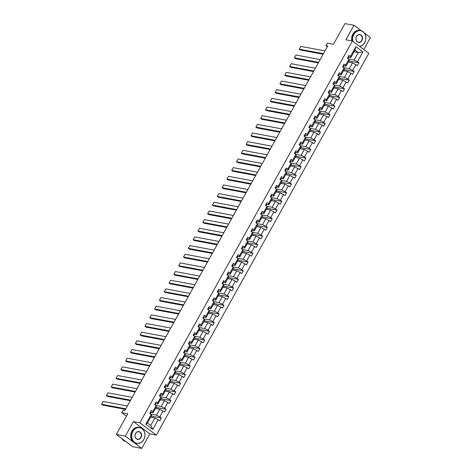 <?xml version="1.0" encoding="UTF-8"?>
<svg xmlns="http://www.w3.org/2000/svg" width="472" height="472" viewBox="0 0 472 472"><rect width="100%" height="100%" fill="white"/><g stroke="black" fill="none" stroke-linecap="round" stroke-linejoin="round"><path stroke-width="0.71" d="M141.753 448.4L149.836 433.88L133.399 421.614L125.316 436.128L141.753 448.4L132.744 446.718L116.307 434.447L127.8 413.796L121.676 412.652L126.455 416.216M125.316 436.128L116.307 434.447M361.18 30.645L353.994 25.282L344.979 23.6L333.486 44.256L327.361 43.111L325.951 45.636L327.356 46.687M363.776 49.507L370.431 37.553L364.478 33.111M156.32 435.09L368.838 53.283L352.401 41.011L139.883 422.823L156.32 435.09L149.836 433.88M348.584 59.029L354.088 60.056L358.26 52.557L362.938 51.902L357.469 61.732L358.956 62.841L348.926 60.971M354.041 51.772L358.26 52.557L354.973 50.103L350.802 57.602L348.714 57.212M354.088 60.056L357.469 61.732M343.763 67.691L349.268 68.717L352.543 62.829L357.41 65.62L358.956 62.841M355.923 64.505L352.649 70.393L354.136 71.502L344.106 69.632M338.943 76.352L344.448 77.379L347.722 71.49L352.59 74.281L354.136 71.502M351.103 73.166L347.829 79.054L349.315 80.163L339.285 78.293M334.123 85.013L339.628 86.04L342.902 80.151L347.77 82.942L349.315 80.163M346.283 81.827L343.002 87.715L344.495 88.825L334.465 86.954M329.303 93.674L334.807 94.701L338.082 88.813L342.949 91.603L344.495 88.825M341.462 90.488L338.182 96.376L339.675 97.486L329.645 95.615M324.476 102.335L329.981 103.362L333.262 97.474L338.129 100.265L339.675 97.486M336.636 99.15L333.362 105.038L334.854 106.147L324.824 104.277M319.656 110.997L325.161 112.023L328.441 106.135L333.309 108.926L334.854 106.147M331.816 107.811L328.541 113.699L330.028 114.808L319.998 112.938M314.836 119.658L320.341 120.684L323.621 114.796L328.488 117.581L330.028 114.808M326.996 116.472L323.721 122.36L325.208 123.469L315.178 121.599M310.016 128.319L315.52 129.346L318.795 123.457L323.668 126.242L325.208 123.469M322.175 125.133L318.901 131.021L320.388 132.13L310.358 130.26M305.195 136.98L310.7 138.007L313.974 132.119L318.842 134.904L320.388 132.13M317.355 133.794L314.081 139.683L315.567 140.792L305.537 138.921M300.375 145.641L305.88 146.668L309.154 140.78L314.022 143.565L315.567 140.792M312.535 142.455L309.26 148.344L310.747 149.453L300.717 147.583M295.555 154.303L301.059 155.329L304.334 149.441L309.201 152.226L310.747 149.453M307.714 151.117L304.44 157.005L305.927 158.114L295.897 156.244M290.734 162.964L296.239 163.99L299.513 158.102L304.381 160.887L305.927 158.114M302.894 159.778L299.62 165.666L301.106 166.775L291.077 164.905M285.914 171.625L291.419 172.652L294.693 166.763L299.561 169.548L301.106 166.775M298.074 168.439L294.799 174.327L296.286 175.436L286.256 173.566M281.094 180.286L286.598 181.313L289.873 175.425L294.74 178.209L296.286 175.436M293.254 177.1L289.979 182.988L291.466 184.098L281.436 182.227M276.273 188.942L281.778 189.974L285.053 184.086L289.92 186.871L291.466 184.098M288.433 185.762L285.159 191.65L286.646 192.759L276.616 190.889M271.453 197.603L276.958 198.635L280.232 192.747L285.1 195.532L286.646 192.759M283.613 194.423L280.338 200.311L281.825 201.42L271.795 199.55M266.633 206.264L272.137 207.297L275.412 201.408L280.279 204.193L281.825 201.42M278.793 203.084L275.512 208.972L277.005 210.081L266.975 208.211M261.812 214.925L267.317 215.958L270.592 210.07L275.459 212.854L277.005 210.081M273.972 211.745L270.692 217.633L272.185 218.742L262.155 216.872M256.986 223.586L262.491 224.619L265.771 218.731L270.639 221.515L272.185 218.742M269.146 220.406L265.872 226.294L267.364 227.404L257.334 225.533M252.166 232.248L257.671 233.28L260.951 227.392L265.819 230.177L267.364 227.404M264.326 229.067L261.051 234.956L262.538 236.065L252.508 234.195M247.346 240.909L252.85 241.941L256.131 236.053L260.998 238.838L262.538 236.065M259.506 237.729L256.231 243.611L257.718 244.726L247.688 242.856M242.525 249.57L248.03 250.602L251.305 244.714L256.178 247.499L257.718 244.726M254.685 246.39L251.411 252.272L252.898 253.387L242.868 251.517M237.705 258.231L243.21 259.264L246.484 253.375L251.352 256.16L252.898 253.387M249.865 255.051L246.59 260.933L248.077 262.048L238.047 260.172M232.885 266.892L238.389 267.925L241.664 262.037L246.531 264.822L248.077 262.048M245.045 263.712L241.77 269.595L243.257 270.71L233.227 268.833M228.064 275.554L233.569 276.58L236.844 270.698L241.711 273.483L243.257 270.71M240.224 272.373L236.95 278.256L238.437 279.371L228.407 277.495M223.244 284.215L228.749 285.241L232.023 279.359L236.891 282.144L238.437 279.371M235.404 281.035L232.13 286.917L233.616 288.032L223.586 286.156M218.424 292.876L223.929 293.903L227.203 288.02L232.071 290.805L233.616 288.032M230.584 289.696L227.309 295.578L228.796 296.693L218.766 294.817M213.604 301.537L219.108 302.564L222.383 296.681L227.25 299.466L228.796 296.693M225.763 298.357L222.489 304.239L223.976 305.354L213.946 303.478M208.783 310.198L214.288 311.225L217.562 305.343L222.43 308.127L223.976 305.354M220.943 307.018L217.669 312.901L219.155 314.016L209.125 312.139M203.963 318.86L209.468 319.886L212.742 314.004L217.61 316.789L219.155 314.016M216.123 315.679L212.848 321.562L214.335 322.677L204.305 320.801M199.143 327.521L204.647 328.547L207.922 322.665L212.789 325.45L214.335 322.677M211.303 324.341L208.022 330.223L209.515 331.338L199.485 329.462M194.322 336.182L199.827 337.209L203.102 331.326L207.969 334.111L209.515 331.338M206.482 333.002L203.202 338.884L204.695 339.999L194.665 338.123M189.496 344.843L195.001 345.87L198.281 339.987L203.149 342.772L204.695 339.999M201.656 341.663L198.382 347.545L199.874 348.661L189.844 346.784M184.676 353.504L190.181 354.531L193.461 348.649L198.328 351.433L199.874 348.661M196.836 350.324L193.561 356.207L195.048 357.322L185.018 355.445M179.856 362.166L185.36 363.192L188.641 357.31L193.508 360.095L195.048 357.322M192.015 358.986L188.741 364.868L190.228 365.983L180.198 364.107M175.035 370.827L180.54 371.853L183.815 365.971L188.688 368.756L190.228 365.983M187.195 367.647L183.921 373.529L185.407 374.644L175.377 372.768M170.215 379.488L175.72 380.515L178.994 374.632L183.862 377.417L185.407 374.644M182.375 376.308L179.1 382.19L180.587 383.305L170.557 381.429M165.395 388.149L170.899 389.176L174.174 383.293L179.041 386.078L180.587 383.305M177.555 384.969L174.28 390.851L175.767 391.966L165.737 390.09M160.574 396.81L166.079 397.837L169.354 391.955L174.221 394.739L175.767 391.966M172.734 393.63L169.46 399.513L170.947 400.628L160.917 398.751M155.754 405.472L161.259 406.498L164.533 400.616L169.401 403.401L170.947 400.628M167.914 402.291L164.639 408.174L166.126 409.289L156.096 407.413M150.934 414.133L156.438 415.159L159.713 409.277L164.58 412.062L166.126 409.289M163.094 410.953L159.819 416.835L161.306 417.95L151.276 416.074M158.273 419.614L152.804 429.437L145.783 424.198L151.252 414.375L151.606 415.484L147.435 422.977L150.721 425.431L154.893 417.938L159.76 420.723L161.306 417.95M152.798 411.596L156.073 405.713L156.427 406.823L153.152 412.705L152.798 411.596L151.311 410.487L149.766 413.26L151.252 414.375M157.618 402.935L160.893 397.052L161.247 398.161L157.972 404.044L157.618 402.935L156.132 401.825L154.586 404.598L156.073 405.713M162.439 394.273L165.713 388.391L166.067 389.5L162.793 395.383L162.439 394.273L160.952 393.164L159.406 395.937L160.893 397.052M167.259 385.612L170.534 379.73L170.888 380.839L167.613 386.721L167.259 385.612L165.772 384.503L164.227 387.276L165.713 388.391M172.079 376.951L175.36 371.069L175.708 372.178L172.433 378.06L172.079 376.951L170.593 375.842L169.047 378.615L170.534 379.73M176.9 368.29L180.18 362.407L180.528 363.517L177.254 369.399L176.9 368.29L175.413 367.181L173.867 369.954L175.36 371.069M181.72 359.629L185 353.746L185.348 354.856L182.074 360.738L181.72 359.629L180.233 358.519L178.687 361.292L180.18 362.407M186.546 350.967L189.821 345.085L190.169 346.194L186.894 352.077L186.546 350.967L185.053 349.858L183.508 352.631L185 353.746M191.367 342.306L194.641 336.424L194.989 337.533L191.715 343.415L191.367 342.306L189.874 341.197L188.328 343.97L189.821 345.085M196.187 333.645L199.461 327.763L199.815 328.872L196.535 334.754L196.187 333.645L194.694 332.536L193.154 335.309L194.641 336.424M201.007 324.984L204.282 319.101L204.636 320.211L201.355 326.093L201.007 324.984L199.52 323.875L197.975 326.648L199.461 327.763M205.827 316.323L209.102 310.44L209.456 311.549L206.181 317.432L205.827 316.323L204.341 315.213L202.795 317.992L204.282 319.101M210.648 307.661L213.922 301.779L214.276 302.888L211.002 308.771L210.648 307.661L209.161 306.552L207.615 309.331L209.102 310.44M215.468 299L218.742 293.118L219.096 294.227L215.822 300.115L215.468 299L213.981 297.891L212.435 300.67L213.922 301.779M220.288 290.339L223.563 284.457L223.917 285.566L220.642 291.454L220.288 290.339L218.802 289.23L217.256 292.009L218.742 293.118M225.109 281.678L228.383 275.796L228.737 276.905L225.463 282.793L225.109 281.678L223.622 280.569L222.076 283.347L223.563 284.457M229.929 273.017L233.203 267.134L233.557 268.243L230.283 274.132L229.929 273.017L228.442 271.907L226.896 274.686L228.383 275.796M234.749 264.355L238.024 258.473L238.378 259.582L235.103 265.47L234.749 264.355L233.262 263.246L231.717 266.025L233.203 267.134M239.57 255.694L242.85 249.812L243.198 250.921L239.923 256.809L239.57 255.694L238.083 254.585L236.537 257.364L238.024 258.473M244.39 247.033L247.67 241.151L248.018 242.26L244.744 248.148L244.39 247.033L242.903 245.924L241.357 248.703L242.85 249.812M249.21 238.372L252.49 232.489L252.839 233.599L249.564 239.487L249.21 238.372L247.723 237.263L246.177 240.042L247.67 241.151M254.036 229.711L257.311 223.828L257.659 224.938L254.384 230.826L254.036 229.711L252.544 228.601L250.998 231.38L252.49 232.489M258.857 221.049L262.131 215.167L262.479 216.276L259.205 222.165L258.857 221.049L257.364 219.94L255.818 222.719L257.311 223.828M263.677 212.388L266.951 206.506L267.305 207.615L264.025 213.503L263.677 212.388L262.184 211.279L260.644 214.058L262.131 215.167M268.497 203.727L271.772 197.845L272.126 198.954L268.845 204.842L268.497 203.727L267.01 202.618L265.465 205.397L266.951 206.506M273.317 195.066L276.592 189.183L276.946 190.293L273.666 196.181L273.317 195.066L271.831 193.957L270.285 196.735L271.772 197.845M278.138 186.405L281.412 180.522L281.766 181.632L278.492 187.52L278.138 186.405L276.651 185.295L275.105 188.074L276.592 189.183M282.958 177.743L286.233 171.861L286.587 172.97L283.312 178.858L282.958 177.743L281.471 176.634L279.925 179.413L281.412 180.522M287.778 169.088L291.053 163.2L291.407 164.309L288.132 170.197L287.778 169.088L286.292 167.973L284.746 170.752L286.233 171.861M292.599 160.427L295.873 154.539L296.227 155.648L292.953 161.536L292.599 160.427L291.112 159.312L289.566 162.091L291.053 163.2M297.419 151.766L300.693 145.877L301.047 146.987L297.773 152.875L297.419 151.766L295.932 150.651L294.386 153.429L295.873 154.539M302.239 143.105L305.514 137.216L305.868 138.325L302.593 144.214L302.239 143.105L300.752 141.989L299.207 144.768L300.693 145.877M307.06 134.443L310.34 128.555L310.688 129.664L307.414 135.552L307.06 134.443L305.573 133.328L304.027 136.107L305.514 137.216M311.88 125.782L315.16 119.894L315.508 121.003L312.234 126.891L311.88 125.782L310.393 124.667L308.847 127.446L310.34 128.555M316.7 117.121L319.981 111.233L320.329 112.342L317.054 118.23L316.7 117.121L315.213 116.006L313.668 118.785L315.16 119.894M321.526 108.46L324.801 102.571L325.149 103.681L321.874 109.569L321.526 108.46L320.034 107.345L318.488 110.123L319.981 111.233M326.347 99.799L329.621 93.91L329.969 95.02L326.695 100.908L326.347 99.799L324.854 98.683L323.308 101.462L324.801 102.571M331.167 91.137L334.442 85.249L334.796 86.358L331.515 92.246L331.167 91.137L329.674 90.022L328.134 92.801L329.621 93.91M335.987 82.476L339.262 76.588L339.616 77.697L336.335 83.585L335.987 82.476L334.495 81.361L332.955 84.14L334.442 85.249M340.808 73.815L344.082 67.927L344.436 69.036L341.156 74.924L340.808 73.815L339.321 72.7L337.775 75.479L339.262 76.588M345.628 65.154L348.902 59.265L349.256 60.375L345.982 66.263L345.628 65.154L344.141 64.039L342.595 66.817L344.082 67.927M350.802 57.602L350.448 56.492L348.961 55.377L347.416 58.156L348.902 59.265M350.448 56.492L355.917 46.663L362.938 51.902M121.676 412.652L123.08 410.127L124.885 410.463L327.757 45.973L325.951 45.636M345.982 66.263L343.893 65.873M348.324 62.044L352.543 62.829M349.268 68.717L352.649 70.393M341.156 74.924L339.073 74.535M343.504 70.706L347.722 71.49M344.448 77.379L347.829 79.054M336.335 83.585L334.253 83.196M338.684 79.367L342.902 80.151M339.628 86.04L343.002 87.715M331.515 92.246L329.432 91.857M333.863 88.028L338.082 88.813M334.807 94.701L338.182 96.376M326.695 100.908L324.612 100.518M329.043 96.689L333.262 97.474M329.981 103.362L333.362 105.038M321.874 109.569L319.792 109.18M324.223 105.35L328.441 106.135M325.161 112.023L328.541 113.699M317.054 118.23L314.971 117.841M319.402 114.012L323.621 114.796M320.341 120.684L323.721 122.36M312.234 126.891L310.145 126.502M314.582 122.673L318.795 123.457M315.52 129.346L318.901 131.021M307.414 135.552L305.325 135.163M309.762 131.334L313.974 132.119M310.7 138.007L314.081 139.683M302.593 144.214L300.505 143.824M304.942 139.995L309.154 140.78M305.88 146.668L309.26 148.344M297.773 152.875L295.684 152.485M300.121 148.656L304.334 149.441M301.059 155.329L304.44 157.005M292.953 161.536L290.864 161.147M295.301 157.318L299.513 158.102M296.239 163.99L299.62 165.666M288.132 170.197L286.044 169.808M290.481 165.979L294.693 166.763M291.419 172.652L294.799 174.327M283.312 178.858L281.223 178.469M285.66 174.64L289.873 175.425M286.598 181.313L289.979 182.988M278.492 187.52L276.403 187.13M280.834 183.301L285.053 184.086M281.778 189.974L285.159 191.65M273.666 196.181L271.583 195.792M276.014 191.962L280.232 192.747M276.958 198.635L280.338 200.311M268.845 204.842L266.763 204.453M271.193 200.624L275.412 201.408M272.137 207.297L275.512 208.972M264.025 213.503L261.942 213.114M266.373 209.285L270.592 210.07M267.317 215.958L270.692 217.633M259.205 222.165L257.122 221.775M261.553 217.946L265.771 218.731M262.491 224.619L265.872 226.294M254.384 230.826L252.302 230.436M256.733 226.607L260.951 227.392M257.671 233.28L261.051 234.956M249.564 239.487L247.481 239.097M251.912 235.268L256.131 236.053M252.85 241.941L256.231 243.611M244.744 248.148L242.661 247.759M247.092 243.93L251.305 244.714M248.03 250.602L251.411 252.272M239.923 256.809L237.835 256.42M242.272 252.591L246.484 253.375M243.21 259.264L246.59 260.933M235.103 265.47L233.015 265.081M237.451 261.252L241.664 262.037M238.389 267.925L241.77 269.595M230.283 274.132L228.194 273.742M232.631 269.913L236.844 270.698M233.569 276.58L236.95 278.256M225.463 282.793L223.374 282.403M227.811 278.574L232.023 279.359M228.749 285.241L232.13 286.917M220.642 291.454L218.554 291.065M222.99 287.236L227.203 288.02M223.929 293.903L227.309 295.578M215.822 300.115L213.733 299.726M218.17 295.897L222.383 296.681M219.108 302.564L222.489 304.239M211.002 308.771L208.913 308.387M213.344 304.558L217.562 305.343M214.288 311.225L217.669 312.901M206.181 317.432L204.093 317.042M208.524 313.219L212.742 314.004M209.468 319.886L212.848 321.562M201.355 326.093L199.272 325.704M203.703 321.88L207.922 322.665M204.647 328.547L208.022 330.223M196.535 334.754L194.452 334.365M198.883 330.542L203.102 331.326M199.827 337.209L203.202 338.884M191.715 343.415L189.632 343.026M194.063 339.203L198.281 339.987M195.001 345.87L198.382 347.545M186.894 352.077L184.812 351.687M189.242 347.864L193.461 348.649M190.181 354.531L193.561 356.207M182.074 360.738L179.991 360.348M184.422 356.525L188.641 357.31M185.36 363.192L188.741 364.868M177.254 369.399L175.171 369.01M179.602 365.186L183.815 365.971M180.54 371.853L183.921 373.529M172.433 378.06L170.345 377.671M174.782 373.848L178.994 374.632M175.72 380.515L179.1 382.19M167.613 386.721L165.524 386.332M169.961 382.509L174.174 383.293M170.899 389.176L174.28 390.851M162.793 395.383L160.704 394.993M165.141 391.164L169.354 391.955M166.079 397.837L169.46 399.513M157.972 404.044L155.884 403.654M160.321 399.825L164.533 400.616M161.259 406.498L164.639 408.174M153.152 412.705L151.064 412.316M155.5 408.486L159.713 409.277M156.438 415.159L159.819 416.835M145.783 424.198L147.435 422.977M133.399 421.614L139.883 422.823M353.994 25.282L345.911 39.801L352.401 41.011M150.68 417.148L154.893 417.938M150.721 425.431L152.804 429.437M355.917 46.663L354.973 50.103M125.812 408.793L101.569 404.268L102.684 405.094L125.499 409.354M150.71 411.56A1.723 0.366 29.1 0 1 151.152 412.127L150.869 412.74A4.974 1.056 29.1 0 1 150.863 412.758A4.974 1.056 29.1 0 1 150.851 412.77L150.562 413.183A1.723 0.366 -150.9 0 0 150.32 412.782L150.025 412.793M127.357 406.014L103.114 401.489L101.569 404.268L103.114 401.489M150.12 412.746L149.954 413.448M132.88 431.449A7.93 6.549 100.6 0 0 134.532 442.264A7.93 6.549 100.6 0 0 143.718 439.538A7.93 6.549 100.6 0 0 142.072 428.718A7.93 6.549 100.6 0 0 132.88 431.449M143.742 439.621A8.13 6.714 -79.4 0 1 136.697 443.462A8.13 6.714 -79.4 0 1 132.638 431.325A8.13 6.714 -79.4 0 1 139.683 427.484A8.13 6.714 -79.4 0 1 143.742 439.621M135.588 433.473A3.965 3.274 -79.4 0 1 140.184 432.104A3.965 3.274 -79.4 0 1 141.01 437.514A3.965 3.274 -79.4 0 1 136.414 438.877A3.965 3.274 -79.4 0 1 135.588 433.473M140.768 437.397A3.77 3.115 100.6 0 0 138.88 431.768A3.77 3.115 100.6 0 0 135.611 433.55A3.77 3.115 100.6 0 0 137.5 439.178A3.77 3.115 100.6 0 0 140.768 437.397M125.599 441.385A8.13 6.714 -79.4 0 1 121.764 438.523M125.18 441.072A8.13 6.714 -79.4 0 1 123.593 439.886M136.697 443.462L135.906 443.314A8.13 6.714 -79.4 0 1 131.847 431.178A8.13 6.714 -79.4 0 1 138.892 427.337L139.683 427.484M359.564 46.362A7.93 6.549 100.6 0 0 364.667 42.569A7.93 6.549 100.6 0 0 363.021 31.754A7.93 6.549 100.6 0 0 353.829 34.48A7.93 6.549 100.6 0 0 352.956 41.43M352.613 41.176A8.13 6.714 -79.4 0 1 353.587 34.362A8.13 6.714 -79.4 0 1 360.632 30.515A8.13 6.714 -79.4 0 1 364.691 42.651A8.13 6.714 -79.4 0 1 359.735 46.486M356.537 36.503A3.965 3.274 -79.4 0 1 361.133 35.14A3.965 3.274 -79.4 0 1 361.959 40.551A3.965 3.274 -79.4 0 1 357.363 41.914A3.965 3.274 -79.4 0 1 356.537 36.503M361.717 40.427A3.77 3.115 100.6 0 0 359.835 34.798A3.77 3.115 100.6 0 0 356.567 36.58A3.77 3.115 100.6 0 0 358.449 42.214A3.77 3.115 100.6 0 0 361.717 40.427M351.793 40.899A8.13 6.714 -79.4 0 1 352.796 34.214A8.13 6.714 -79.4 0 1 359.841 30.367L360.632 30.515M130.632 400.132L106.389 395.607L107.504 396.433L130.319 400.693M155.536 402.899A1.723 0.366 29.1 0 1 155.972 403.466L155.689 404.079A4.974 1.056 29.1 0 1 155.683 404.097A4.974 1.056 29.1 0 1 155.672 404.109M132.178 397.353L107.935 392.828L106.389 395.607L107.935 392.828M155.152 405.023L155.388 404.522A1.723 0.366 -150.9 0 0 155.14 404.12L154.845 404.132M154.94 404.085L154.775 404.787M135.452 391.471L111.215 386.946L112.324 387.772L135.139 392.031M160.356 394.238A1.723 0.366 29.1 0 1 160.793 394.804L160.51 395.418A4.974 1.056 29.1 0 1 160.504 395.436A4.974 1.056 29.1 0 1 160.498 395.447L160.209 395.861A1.723 0.366 -150.9 0 0 159.967 395.459L159.666 395.471M136.998 388.692L112.755 384.167L111.215 386.946L112.755 384.167M159.76 395.424L159.595 396.126M140.272 382.81L116.035 378.284L117.144 379.11L139.96 383.37M165.176 385.577A1.723 0.366 29.1 0 1 165.613 386.143L165.33 386.757A4.974 1.056 29.1 0 1 165.324 386.774A4.974 1.056 29.1 0 1 165.318 386.786L165.33 386.757M141.818 380.031L117.581 375.505L116.035 378.284L117.581 375.505M164.793 387.701L165.029 387.199A1.723 0.366 -150.9 0 0 164.787 386.798L164.486 386.81M164.58 386.763L164.415 387.465M145.093 374.148L120.856 369.623L121.965 370.449L144.78 374.709M169.997 376.916A1.723 0.366 29.1 0 1 170.433 377.482L170.156 378.096A4.974 1.056 29.1 0 1 170.144 378.113A4.974 1.056 29.1 0 1 170.138 378.125M146.639 371.37L122.401 366.844L120.856 369.623L122.401 366.844M169.625 379.046L169.849 378.538A1.723 0.366 -150.9 0 0 169.607 378.137L169.306 378.149M169.401 378.101L169.236 378.804M149.919 365.487L125.676 360.962L126.785 361.788L149.6 366.048M174.817 368.254A1.723 0.366 29.1 0 1 175.254 368.821L174.976 369.434A4.974 1.056 29.1 0 1 174.964 369.452A4.974 1.056 29.1 0 1 174.959 369.464L174.669 369.877A1.723 0.366 -150.9 0 0 174.428 369.476L174.127 369.487M151.459 362.708L127.222 358.183L125.676 360.962L127.222 358.183M174.221 369.44L174.056 370.142M154.739 356.826L130.496 352.301L131.605 353.127L154.421 357.387M179.637 359.593A1.723 0.366 29.1 0 1 180.074 360.16L179.797 360.773A4.974 1.056 29.1 0 1 179.785 360.791A4.974 1.056 29.1 0 1 179.779 360.803M156.279 354.047L132.042 349.522L130.496 352.301L132.042 349.522M179.797 360.773L179.49 361.216A1.723 0.366 -150.9 0 0 179.248 360.814L178.947 360.826M179.041 360.779L178.876 361.481M159.56 348.165L135.316 343.64L136.426 344.471L159.247 348.725M184.458 350.932A1.723 0.366 29.1 0 1 184.9 351.498L184.617 352.112A4.974 1.056 29.1 0 1 184.605 352.13A4.974 1.056 29.1 0 1 184.599 352.142L184.31 352.554A1.723 0.366 -150.9 0 0 184.068 352.153L183.767 352.165M161.105 345.386L136.862 340.861L135.316 343.64L136.862 340.861M183.862 352.118L183.697 352.82M164.38 339.504L140.137 334.978L141.246 335.81L164.067 340.064M189.278 342.271A1.723 0.366 29.1 0 1 189.72 342.837L189.437 343.451A4.974 1.056 29.1 0 1 189.425 343.468A4.974 1.056 29.1 0 1 189.419 343.48L189.437 343.451M165.926 336.725L141.683 332.199L140.137 334.978L141.683 332.199M188.9 344.395L189.13 343.893A1.723 0.366 -150.9 0 0 188.888 343.498L188.588 343.504M188.682 343.457L188.517 344.159M169.2 330.842L144.957 326.317L146.066 327.149L168.887 331.403M194.098 333.61A1.723 0.366 29.1 0 1 194.541 334.176L194.257 334.79A4.974 1.056 29.1 0 1 194.252 334.807A4.974 1.056 29.1 0 1 194.24 334.819M170.746 328.064L146.503 323.544L144.957 326.317L146.503 323.544M193.727 335.739L193.951 335.232A1.723 0.366 -150.9 0 0 193.709 334.837L193.414 334.843M193.508 334.796L193.337 335.498M174.02 322.181L149.777 317.656L150.887 318.488L173.708 322.742M198.918 324.948A1.723 0.366 29.1 0 1 199.361 325.515L199.078 326.128A4.974 1.056 29.1 0 1 199.072 326.146A4.974 1.056 29.1 0 1 199.06 326.158L198.771 326.571A1.723 0.366 -150.9 0 0 198.529 326.176L198.234 326.181M175.566 319.402L151.323 314.883L149.777 317.656L151.323 314.883M198.328 326.134L198.157 326.836M178.841 313.52L154.598 308.995L155.707 309.827L178.528 314.081M203.739 316.287A1.723 0.366 29.1 0 1 204.181 316.854L203.898 317.467A4.974 1.056 29.1 0 1 203.892 317.485A4.974 1.056 29.1 0 1 203.88 317.497M180.387 310.741L156.143 306.222L154.598 308.995L156.143 306.222M203.367 318.417L203.591 317.91A1.723 0.366 -150.9 0 0 203.349 317.514L203.054 317.52M203.149 317.473L202.978 318.175M183.661 304.859L159.418 300.334L160.533 301.165L183.348 305.419M208.559 307.626A1.723 0.366 29.1 0 1 209.002 308.192L208.718 308.806A4.974 1.056 29.1 0 1 208.712 308.824A4.974 1.056 29.1 0 1 208.701 308.836L208.412 309.248A1.723 0.366 -150.9 0 0 208.17 308.853L207.875 308.865M185.207 302.08L160.964 297.561L159.418 300.334L160.964 297.561M207.969 308.812L207.798 309.514M188.481 296.198L164.238 291.672L165.353 292.504L188.169 296.758M213.379 298.965A1.723 0.366 29.1 0 1 213.822 299.531L213.539 300.145A4.974 1.056 29.1 0 1 213.533 300.162A4.974 1.056 29.1 0 1 213.521 300.174L213.539 300.145M190.027 293.419L165.784 288.899L164.238 291.672L165.784 288.899M213.002 301.089L213.232 300.587A1.723 0.366 -150.9 0 0 212.99 300.192L212.695 300.204M212.789 300.151L212.624 300.853M193.302 287.536L169.059 283.011L170.174 283.843L192.989 288.097M218.2 290.304A1.723 0.366 29.1 0 1 218.642 290.87L218.359 291.484A4.974 1.056 29.1 0 1 218.353 291.501A4.974 1.056 29.1 0 1 218.341 291.513M194.847 284.758L170.604 280.238L169.059 283.011L170.604 280.238M217.834 292.433L218.052 291.926A1.723 0.366 -150.9 0 0 217.81 291.531L217.515 291.543M217.61 291.489L217.445 292.197M198.122 278.875L173.879 274.35L174.994 275.182L197.809 279.436M223.026 281.642A1.723 0.366 29.1 0 1 223.462 282.209L223.179 282.822A4.974 1.056 29.1 0 1 223.173 282.84A4.974 1.056 29.1 0 1 223.162 282.852L222.654 283.778M199.668 276.096L175.425 271.577L173.879 274.35L175.425 271.577M222.642 283.766L222.878 283.265A1.723 0.366 -150.9 0 0 222.631 282.87L222.336 282.881M222.43 282.828L222.265 283.536M202.942 270.214L178.705 265.689L179.814 266.521L202.63 270.775M227.846 272.981A1.723 0.366 29.1 0 1 228.283 273.548L228 274.161A4.974 1.056 29.1 0 1 227.994 274.179A4.974 1.056 29.1 0 1 227.988 274.191M204.488 267.435L180.245 262.916L178.705 265.689L180.245 262.916M227.475 275.117L227.699 274.604A1.723 0.366 -150.9 0 0 227.457 274.208L227.156 274.22M227.25 274.167L227.085 274.875M207.763 261.553L183.525 257.028L184.635 257.859L207.45 262.113M232.667 264.32A1.723 0.366 29.1 0 1 233.103 264.886L232.82 265.5A4.974 1.056 29.1 0 1 232.814 265.518A4.974 1.056 29.1 0 1 232.808 265.529L232.519 265.942A1.723 0.366 -150.9 0 0 232.277 265.547L231.976 265.559M209.308 258.774L185.071 254.255L183.525 257.028L185.071 254.255M232.071 265.506L231.905 266.214M212.583 252.892L188.346 248.366L189.455 249.198L212.27 253.452M237.487 255.659A1.723 0.366 29.1 0 1 237.923 256.225L237.646 256.839A4.974 1.056 29.1 0 1 237.634 256.856A4.974 1.056 29.1 0 1 237.628 256.868L237.339 257.281A1.723 0.366 -150.9 0 0 237.097 256.886L236.797 256.898M214.129 250.113L189.892 245.593L188.346 248.366L189.892 245.593M236.891 256.845L236.726 257.553M217.403 244.23L193.166 239.705L194.275 240.537L217.09 244.791M242.307 246.998A1.723 0.366 29.1 0 1 242.744 247.564L242.466 248.178A4.974 1.056 29.1 0 1 242.455 248.195A4.974 1.056 29.1 0 1 242.449 248.207M218.949 241.452L194.712 236.932L193.166 239.705L194.712 236.932M241.935 249.133L242.16 248.62A1.723 0.366 -150.9 0 0 241.918 248.225L241.617 248.237M241.711 248.183L241.546 248.892M222.229 235.569L197.986 231.044L199.095 231.876L221.911 236.13M247.127 238.336A1.723 0.366 29.1 0 1 247.564 238.903L247.287 239.516A4.974 1.056 29.1 0 1 247.275 239.534A4.974 1.056 29.1 0 1 247.269 239.546L246.756 240.472M223.769 232.79L199.532 228.271L197.986 231.044L199.532 228.271M246.75 240.466L246.98 239.959A1.723 0.366 -150.9 0 0 246.738 239.564L246.437 239.575M246.531 239.522L246.366 240.23M227.05 226.908L202.807 222.383L203.916 223.215L226.731 227.469M251.948 229.675A1.723 0.366 29.1 0 1 252.39 230.242L252.107 230.855A4.974 1.056 29.1 0 1 252.095 230.873A4.974 1.056 29.1 0 1 252.089 230.885M228.595 224.129L204.352 219.61L202.807 222.383L204.352 219.61M251.576 231.811L251.8 231.298A1.723 0.366 -150.9 0 0 251.558 230.902L251.257 230.914M251.352 230.861L251.187 231.569M231.87 218.247L207.627 213.722L208.736 214.553L231.557 218.807M256.768 221.014A1.723 0.366 29.1 0 1 257.21 221.58L256.927 222.194A4.974 1.056 29.1 0 1 256.915 222.212A4.974 1.056 29.1 0 1 256.91 222.223L256.62 222.637A1.723 0.366 -150.9 0 0 256.379 222.241L256.078 222.253M233.416 215.468L209.173 210.949L207.627 213.722L209.173 210.949M256.172 222.2L256.007 222.908M236.69 209.586L212.447 205.06L213.556 205.892L236.378 210.146M261.588 212.353A1.723 0.366 29.1 0 1 262.031 212.919L261.748 213.533A4.974 1.056 29.1 0 1 261.742 213.55A4.974 1.056 29.1 0 1 261.73 213.568M238.236 206.807L213.993 202.287L212.447 205.06L213.993 202.287M261.748 213.533L261.441 213.975A1.723 0.366 -150.9 0 0 261.199 213.58L260.904 213.592M260.998 213.539L260.827 214.247M241.511 200.924L217.267 196.399L218.377 197.231L241.198 201.485M266.409 203.692A1.723 0.366 29.1 0 1 266.851 204.258L266.568 204.872A4.974 1.056 29.1 0 1 266.562 204.889A4.974 1.056 29.1 0 1 266.55 204.907M243.056 198.146L218.813 193.626L217.267 196.399L218.813 193.626M266.037 205.827L266.261 205.314A1.723 0.366 -150.9 0 0 266.019 204.919L265.724 204.931M265.819 204.877L265.647 205.585M246.331 192.263L222.088 187.738L223.197 188.57L246.018 192.824M271.229 195.03A1.723 0.366 29.1 0 1 271.671 195.597L271.388 196.21A4.974 1.056 29.1 0 1 271.382 196.228A4.974 1.056 29.1 0 1 271.37 196.246L271.388 196.21M247.877 189.49L223.634 184.965L222.088 187.738L223.634 184.965M270.851 197.16L271.081 196.653A1.723 0.366 -150.9 0 0 270.839 196.258L270.544 196.269M270.639 196.216L270.468 196.924M251.151 183.602L226.908 179.077L228.023 179.909L250.838 184.168M276.049 186.369A1.723 0.366 29.1 0 1 276.492 186.936L276.208 187.549A4.974 1.056 29.1 0 1 276.203 187.567A4.974 1.056 29.1 0 1 276.191 187.585M252.697 180.829L228.454 176.304L226.908 179.077L228.454 176.304M275.678 188.505L275.902 187.992A1.723 0.366 -150.9 0 0 275.66 187.596L275.365 187.608M275.459 187.555L275.288 188.263M255.971 174.941L231.728 170.416L232.843 171.248L255.659 175.507M280.87 177.708A1.723 0.366 29.1 0 1 281.312 178.274L281.029 178.888A4.974 1.056 29.1 0 1 281.023 178.906A4.974 1.056 29.1 0 1 281.011 178.923L280.504 179.844M257.517 172.168L233.274 167.643L231.728 170.416L233.274 167.643M281.029 178.888L280.722 179.33A1.723 0.366 -150.9 0 0 280.48 178.935L280.185 178.947M280.279 178.894L280.108 179.602M260.792 166.28L236.549 161.754L237.664 162.586L260.479 166.846M285.69 169.047A1.723 0.366 29.1 0 1 286.132 169.613L285.849 170.227A4.974 1.056 29.1 0 1 285.843 170.244A4.974 1.056 29.1 0 1 285.831 170.262M262.338 163.507L238.094 158.981L236.549 161.754L238.094 158.981M285.849 170.227L285.542 170.669A1.723 0.366 -150.9 0 0 285.3 170.274L285.005 170.286M285.1 170.233L284.935 170.941M265.612 157.618L241.369 153.093L242.484 153.925L265.299 158.185M290.516 160.386A1.723 0.366 29.1 0 1 290.953 160.952L290.669 161.566A4.974 1.056 29.1 0 1 290.663 161.583A4.974 1.056 29.1 0 1 290.652 161.601M267.158 154.845L242.915 150.32L241.369 153.093L242.915 150.32M290.144 162.521L290.368 162.008A1.723 0.366 -150.9 0 0 290.121 161.613L289.826 161.625M289.92 161.572L289.755 162.279M270.432 148.957L246.195 144.432L247.304 145.264L270.12 149.524M295.336 151.724A1.723 0.366 29.1 0 1 295.773 152.291L295.49 152.904A4.974 1.056 29.1 0 1 295.484 152.922A4.974 1.056 29.1 0 1 295.478 152.94L295.49 152.904M271.978 146.184L247.735 141.659L246.195 144.432L247.735 141.659M294.953 153.854L295.189 153.347A1.723 0.366 -150.9 0 0 294.947 152.952L294.646 152.963M294.74 152.91L294.575 153.618M275.253 140.296L251.015 135.771L252.125 136.603L274.94 140.862M300.157 143.063A1.723 0.366 29.1 0 1 300.593 143.63L300.31 144.243A4.974 1.056 29.1 0 1 300.304 144.261A4.974 1.056 29.1 0 1 300.298 144.279M276.798 137.523L252.561 132.998L251.015 135.771L252.561 132.998M299.785 145.199L300.009 144.686A1.723 0.366 -150.9 0 0 299.767 144.29L299.466 144.302M299.561 144.249L299.395 144.957M280.073 131.635L255.836 127.11L256.945 127.941L279.76 132.201M304.977 134.402A1.723 0.366 29.1 0 1 305.413 134.968L305.136 135.582A4.974 1.056 29.1 0 1 305.124 135.6A4.974 1.056 29.1 0 1 305.118 135.617L305.136 135.582M281.619 128.862L257.382 124.337L255.836 127.11L257.382 124.337M304.599 136.532L304.829 136.024A1.723 0.366 -150.9 0 0 304.587 135.629L304.287 135.641M304.381 135.588L304.216 136.296M284.893 122.974L260.656 118.448L261.765 119.28L284.581 123.54M309.797 125.741A1.723 0.366 29.1 0 1 310.234 126.307L309.957 126.921A4.974 1.056 29.1 0 1 309.945 126.938A4.974 1.056 29.1 0 1 309.939 126.956M286.439 120.201L262.202 115.675L260.656 118.448L262.202 115.675M309.957 126.921L309.65 127.363A1.723 0.366 -150.9 0 0 309.408 126.968L309.107 126.98M309.201 126.927L309.036 127.635M289.719 114.312L265.476 109.787L266.586 110.619L289.401 114.879M314.618 117.08A1.723 0.366 29.1 0 1 315.054 117.646L314.777 118.26A4.974 1.056 29.1 0 1 314.765 118.277A4.974 1.056 29.1 0 1 314.759 118.295M291.259 111.54L267.022 107.014L265.476 109.787L267.022 107.014M314.246 119.215L314.47 118.702A1.723 0.366 -150.9 0 0 314.228 118.307L313.927 118.319M314.022 118.265L313.856 118.974M294.54 105.651L270.297 101.126L271.406 101.958L294.221 106.218M319.438 108.418A1.723 0.366 29.1 0 1 319.88 108.985L319.597 109.604A4.974 1.056 29.1 0 1 319.585 109.616A4.974 1.056 29.1 0 1 319.579 109.634L319.066 110.554L319.597 109.604M296.086 102.878L271.842 98.353L270.297 101.126L271.842 98.353M319.06 110.548L319.29 110.041A1.723 0.366 -150.9 0 0 319.048 109.646L318.748 109.657M318.842 109.604L318.677 110.312M299.36 96.99L275.117 92.465L276.226 93.297L299.047 97.556M324.258 99.757A1.723 0.366 29.1 0 1 324.701 100.324L324.417 100.943A4.974 1.056 29.1 0 1 324.406 100.955A4.974 1.056 29.1 0 1 324.4 100.973M300.906 94.217L276.663 89.692L275.117 92.465L276.663 89.692M323.886 101.893L324.111 101.38A1.723 0.366 -150.9 0 0 323.869 100.984L323.568 100.996M323.662 100.943L323.497 101.651M304.18 88.329L279.937 83.804L281.046 84.635L303.868 88.895M329.078 91.096A1.723 0.366 29.1 0 1 329.521 91.662L329.238 92.282A4.974 1.056 29.1 0 1 329.232 92.294A4.974 1.056 29.1 0 1 329.22 92.311L329.238 92.282M305.726 85.556L281.483 81.031L279.937 83.804L281.483 81.031M328.701 93.226L328.931 92.718A1.723 0.366 -150.9 0 0 328.689 92.323L328.394 92.335M328.488 92.282L328.317 92.99M309.001 79.668L284.758 75.142L285.867 75.974L308.688 80.234M333.899 82.435A1.723 0.366 29.1 0 1 334.341 83.001L334.058 83.621A4.974 1.056 29.1 0 1 334.052 83.632A4.974 1.056 29.1 0 1 334.04 83.65M310.546 76.895L286.303 72.369L284.758 75.142L286.303 72.369M333.527 84.571L333.751 84.057A1.723 0.366 -150.9 0 0 333.509 83.662L333.214 83.674M333.309 83.621L333.138 84.329M313.821 71.006L289.578 66.481L290.687 67.313L313.508 71.573M338.719 73.774A1.723 0.366 29.1 0 1 339.161 74.34L338.878 74.959A4.974 1.056 29.1 0 1 338.872 74.971A4.974 1.056 29.1 0 1 338.861 74.989M315.367 68.234L291.124 63.708L289.578 66.481L291.124 63.708M338.347 75.909L338.572 75.396A1.723 0.366 -150.9 0 0 338.33 75.001L338.035 75.013M338.129 74.959L337.958 75.667M318.641 62.345L294.398 57.82L295.513 58.652L318.329 62.912M343.539 65.112A1.723 0.366 29.1 0 1 343.982 65.679L343.699 66.298A4.974 1.056 29.1 0 1 343.693 66.31A4.974 1.056 29.1 0 1 343.681 66.328M320.187 59.572L295.944 55.047L294.398 57.82L295.944 55.047M343.162 67.242L343.392 66.735A1.723 0.366 -150.9 0 0 343.15 66.34L342.855 66.351M342.949 66.298L342.778 67.006M323.462 53.684L299.218 49.159L300.334 49.991L323.149 54.25M348.36 56.451A1.723 0.366 29.1 0 1 348.802 57.018L348.519 57.637A4.974 1.056 29.1 0 1 348.513 57.649A4.974 1.056 29.1 0 1 348.501 57.667M325.007 50.911L300.764 46.386L299.218 49.159L300.764 46.386M347.994 58.587L348.212 58.074A1.723 0.366 -150.9 0 0 347.97 57.678L347.675 57.69M347.77 57.637L347.598 58.345M150.869 412.74L150.344 413.69M151.152 412.127L150.562 413.183M155.972 403.466L155.388 404.522M160.51 395.418L159.984 396.368M160.793 394.804L160.209 395.861M165.613 386.143L165.029 387.199M170.433 377.482L169.849 378.538M174.976 369.434L174.445 370.384M175.254 368.821L174.669 369.877M180.074 360.16L179.49 361.216M184.617 352.112L184.086 353.062M184.9 351.498L184.31 352.554M189.72 342.837L189.13 343.893M194.541 334.176L193.951 335.232M199.078 326.128L198.547 327.078M199.361 325.515L198.771 326.571M204.181 316.854L203.591 317.91M208.718 308.806L208.187 309.756M209.002 308.192L208.412 309.248M213.822 299.531L213.232 300.587M218.642 290.87L218.052 291.926M223.179 282.822L222.654 283.772M223.462 282.209L222.878 283.265M228.283 273.548L227.699 274.604M232.82 265.5L232.295 266.45M233.103 264.886L232.519 265.942M237.646 256.839L237.115 257.789M237.923 256.225L237.339 257.281M242.744 247.564L242.16 248.62M247.287 239.516L246.756 240.466M247.564 238.903L246.98 239.959M252.39 230.242L251.8 231.298M256.927 222.194L256.396 223.15M257.21 221.58L256.62 222.637M262.031 212.919L261.441 213.975M266.851 204.258L266.261 205.314M271.671 195.597L271.081 196.653M276.492 186.936L275.902 187.992M281.312 178.274L280.722 179.33M286.132 169.613L285.542 170.669M290.953 160.952L290.368 162.008M295.773 152.291L295.189 153.347M300.593 143.63L300.009 144.686M305.413 134.968L304.829 136.024M310.234 126.307L309.65 127.363M315.054 117.646L314.47 118.702M319.88 108.985L319.29 110.041M324.701 100.324L324.111 101.38M329.521 91.662L328.931 92.718M334.341 83.001L333.751 84.057M339.161 74.34L338.572 75.396M343.982 65.679L343.392 66.735M348.802 57.018L348.212 58.074M179.266 361.723L179.785 360.791M261.217 214.489L261.742 213.55M285.324 171.183L285.843 170.244M309.425 127.877L309.945 126.938"/></g></svg>
